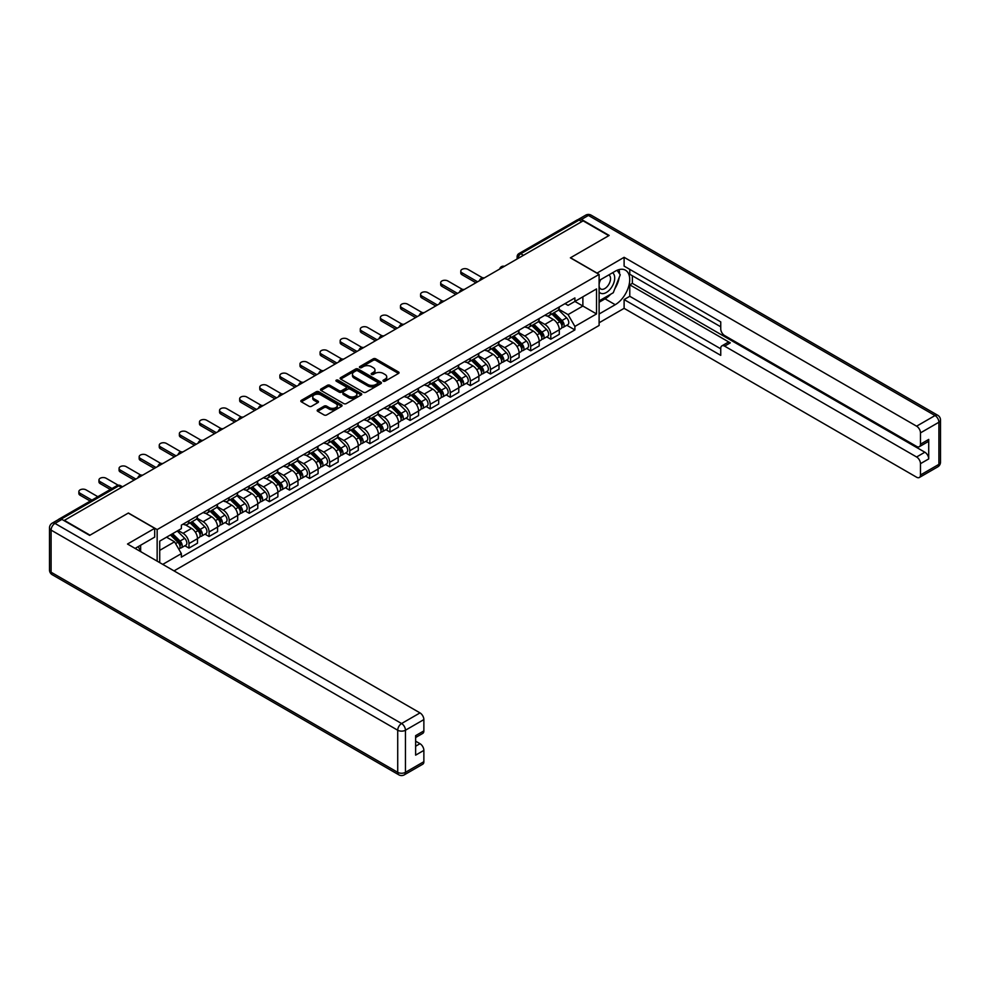 <?xml version="1.0" encoding="UTF-8"?>
<svg xmlns="http://www.w3.org/2000/svg" width="990" height="990" viewBox="0 0 990 990"><rect width="100%" height="100%" fill="white"/><g stroke="black" fill="none" stroke-linecap="round" stroke-linejoin="round"><path stroke-width="1.49" d="M383.316 381.2A1.25 0.718 0 0 0 385.085 381.2L398.525 373.44A1.794 1.027 0 0 0 399.057 372.71A1.794 1.027 0 0 0 398.525 371.98L375.767 358.838A1.794 1.027 0 0 0 373.23 358.838L359.791 366.597A1.25 0.718 0 0 0 361.56 367.624L363.305 366.609A5.73 3.304 0 0 1 371.399 366.609L373.292 367.711A5.73 3.304 0 0 1 374.975 370.05A5.73 3.304 0 0 1 373.292 372.389L371.559 373.391A1.25 0.718 0 0 0 373.329 374.406L375.074 373.403A5.73 3.304 0 0 1 383.167 373.403L385.061 374.505A5.73 3.304 0 0 1 386.731 376.844A5.73 3.304 0 0 1 385.061 379.17L383.316 380.172A1.25 0.718 0 0 0 383.316 381.2L383.316 380.172M317.716 409.811A1.794 1.027 0 0 0 317.184 410.541A1.794 1.027 0 0 0 317.716 411.271L324.101 414.959A1.794 1.027 0 0 0 326.626 414.959L341.55 406.333A1.794 1.027 0 0 0 342.07 405.603A1.794 1.027 0 0 0 341.55 404.873L318.78 391.731A1.794 1.027 0 0 0 316.256 391.731L301.331 400.356A1.794 1.027 0 0 0 300.812 401.086A1.794 1.027 0 0 0 301.331 401.816L309.041 406.271A1.794 1.027 0 0 0 311.578 406.271L317.963 402.584A1.794 1.027 0 0 0 318.483 401.853A1.794 1.027 0 0 0 317.963 401.123L314.139 398.908A4.789 2.76 0 0 1 312.741 396.953A4.789 2.76 0 0 1 315.686 394.404A4.789 2.76 0 0 1 320.909 394.998L335.895 403.66A4.789 2.76 0 0 1 337.293 405.603A4.789 2.76 0 0 1 334.335 408.165A4.789 2.76 0 0 1 329.125 407.558L326.626 406.123A1.794 1.027 0 0 0 324.101 406.123L317.716 409.811L317.716 411.271L324.101 407.608L324.101 406.123M157.15 529.588L128.415 513.006L90.016 535.169L64.375 520.369L583.135 220.857L608.776 235.669L570.376 257.833L599.111 274.428L157.15 529.588L157.15 561.132M363.429 392.25A1.794 1.027 0 0 0 365.966 392.25L380.89 383.625A1.794 1.027 0 0 0 381.41 382.895A1.794 1.027 0 0 0 380.89 382.165L358.12 369.022A1.794 1.027 0 0 0 355.596 369.022L340.671 377.636A1.794 1.027 0 0 0 340.139 378.366A1.794 1.027 0 0 0 340.671 379.096L363.429 392.25M336.798 381.472A1.25 0.718 0 0 1 338.073 381.645L338.073 380.16L361.214 393.525A1.794 1.027 0 0 1 361.746 394.255A1.794 1.027 0 0 1 361.214 394.985L346.29 403.598A1.794 1.027 0 0 1 343.765 403.598L320.995 390.456L320.995 388.996A1.794 1.027 0 0 0 320.475 389.726A1.794 1.027 0 0 0 320.995 390.456M320.995 388.996L327.381 385.308A1.794 1.027 0 0 1 329.918 385.308L339.149 390.642A1.794 1.027 0 0 0 341.674 390.642L345.918 388.191A1.794 1.027 0 0 0 346.438 387.461A1.794 1.027 0 0 0 345.918 386.731L336.303 381.187A1.25 0.718 0 0 1 338.073 380.16M174.03 570.884L599.111 325.463L599.111 274.428M59.053 519.206A3.651 2.104 -120 0 0 58.559 519.366A3.651 2.104 -120 0 0 58.163 519.725M523.475 255.309L520.765 253.749A3.651 2.104 60 0 0 518.946 253.564L577.318 219.867A3.651 2.104 60 0 1 579.138 220.04L520.765 253.749A3.651 2.104 120 0 0 518.191 258.204L518.191 258.353M581.848 221.612L579.138 220.04M550.799 311.85A8.378 4.839 60 0 1 549.054 315.612L557.556 310.699A8.378 4.839 -120 0 0 559.3 306.937M538.721 320.871L544.871 324.423A8.378 4.839 60 0 1 550.799 334.682L559.3 329.769A8.378 4.839 -120 0 0 553.373 319.51L547.284 315.996M559.3 329.769L559.3 334.311L550.799 339.224L546.715 336.872M549.054 315.612A8.378 4.839 60 0 1 544.933 315.228M550.799 334.682L550.799 339.224M530.689 323.445A8.378 4.839 60 0 1 528.957 327.207L537.459 322.307A8.378 4.839 -120 0 0 539.191 318.545M526.618 348.468L530.689 350.831L539.191 345.918L539.191 341.377A8.378 4.839 -120 0 0 533.264 331.118L527.187 327.603M528.957 327.207A8.378 4.839 60 0 1 524.824 326.836M518.624 332.479L524.762 336.018A8.378 4.839 60 0 1 530.689 346.29L530.689 350.831M510.593 335.053A8.378 4.839 60 0 1 508.86 338.815L517.362 333.915A8.378 4.839 -120 0 0 519.094 330.14M506.509 360.075L510.593 362.427L519.094 357.526L519.094 352.985A8.378 4.839 -120 0 0 513.167 342.713L507.078 339.199M508.86 338.815A8.378 4.839 60 0 1 504.727 338.444M498.527 344.087L504.665 347.626A8.378 4.839 60 0 1 510.593 357.897L510.593 362.427M490.496 346.661A8.378 4.839 60 0 1 488.751 350.423L497.252 345.51A8.378 4.839 -120 0 0 498.997 341.748M486.412 371.683L490.496 374.034L498.997 369.134L498.997 364.592A8.378 4.839 -120 0 0 493.07 354.321L486.981 350.807M488.751 350.423A8.378 4.839 60 0 1 484.63 350.052M478.418 355.682L484.568 359.234A8.378 4.839 60 0 1 490.496 369.505L490.496 374.034M470.386 358.269A8.378 4.839 60 0 1 468.654 362.031L477.155 357.118A8.378 4.839 -120 0 0 478.888 353.356M466.315 383.291L470.386 385.642L478.888 380.729L478.888 376.2A8.378 4.839 -120 0 0 472.96 365.929L466.884 362.414M468.654 362.031A8.378 4.839 60 0 1 464.52 361.647M458.321 367.29L464.459 370.842A8.378 4.839 60 0 1 470.386 381.101L470.386 385.642M450.289 369.876A8.378 4.839 60 0 1 448.557 373.638L457.058 368.726A8.378 4.839 -120 0 0 458.791 364.964M446.205 394.899L450.289 397.25L458.791 392.337L458.791 387.795A8.378 4.839 -120 0 0 452.863 377.536L446.775 374.022M448.557 373.638A8.378 4.839 60 0 1 444.423 373.255M438.224 378.898L444.361 382.449A8.378 4.839 60 0 1 450.289 392.708L450.289 397.25M430.192 381.472A8.378 4.839 60 0 1 428.447 385.234L436.961 380.333A8.378 4.839 -120 0 0 438.694 376.571M426.108 406.494L430.192 408.858L438.694 403.945L438.694 399.403A8.378 4.839 -120 0 0 432.766 389.144L426.678 385.63M428.447 385.234A8.378 4.839 60 0 1 424.326 384.863M418.114 390.506L424.264 394.045A8.378 4.839 60 0 1 430.192 404.316L430.192 408.858M410.083 393.079A8.378 4.839 60 0 1 408.35 396.841L416.852 391.941A8.378 4.839 -120 0 0 418.584 388.167M406.011 418.102L410.083 420.453L418.584 415.553L418.584 411.011A8.378 4.839 -120 0 0 412.657 400.74L406.581 397.225M408.35 396.841A8.378 4.839 60 0 1 404.229 396.47M398.017 402.113L404.155 405.653A8.378 4.839 60 0 1 410.083 415.924L410.083 420.453M389.986 404.687A8.378 4.839 60 0 1 388.253 408.449L396.755 403.536A8.378 4.839 -120 0 0 398.487 399.774M385.902 429.71L389.986 432.061L398.487 427.16L398.487 422.619A8.378 4.839 -120 0 0 392.56 412.347L386.471 408.833M388.253 408.449A8.378 4.839 60 0 1 384.12 408.078M377.92 413.709L384.058 417.26A8.378 4.839 60 0 1 389.986 427.532L389.986 432.061M369.889 416.295A8.378 4.839 60 0 1 368.144 420.057L376.658 415.144A8.378 4.839 -120 0 0 378.39 411.382M365.805 441.317L369.889 443.668L378.39 438.756L378.39 434.226A8.378 4.839 -120 0 0 372.463 423.955L366.374 420.441M368.144 420.057A8.378 4.839 60 0 1 364.023 419.673M357.811 425.316L363.961 428.868A8.378 4.839 60 0 1 369.889 439.127L369.889 443.668M349.779 427.903A8.378 4.839 60 0 1 348.047 431.665L356.549 426.752A8.378 4.839 -120 0 0 358.281 422.99M345.708 452.925L349.779 455.276L358.281 450.363L358.281 445.822A8.378 4.839 -120 0 0 352.366 435.563L346.277 432.048M348.047 431.665A8.378 4.839 60 0 1 343.926 431.281M337.714 436.924L343.852 440.476A8.378 4.839 60 0 1 349.779 450.735L349.779 455.276M329.682 439.498A8.378 4.839 60 0 1 327.95 443.26L336.452 438.36A8.378 4.839 -120 0 0 338.184 434.598M325.599 464.52L329.682 466.884L338.184 461.971L338.184 457.43A8.378 4.839 -120 0 0 332.256 447.171L326.168 443.656M327.95 443.26A8.378 4.839 60 0 1 323.817 442.889M317.617 448.532L323.755 452.071A8.378 4.839 60 0 1 329.682 462.342L329.682 466.884M309.585 451.106A8.378 4.839 60 0 1 307.841 454.868L316.354 449.955A8.378 4.839 -120 0 0 318.087 446.193M305.502 476.128L309.585 478.479L318.087 473.579L318.087 469.037A8.378 4.839 -120 0 0 312.159 458.766L306.071 455.252M307.841 454.868A8.378 4.839 60 0 1 303.72 454.497M297.507 460.14L303.658 463.679A8.378 4.839 60 0 1 309.585 473.95L309.585 478.479M289.476 462.714A8.378 4.839 60 0 1 287.744 466.476L296.245 461.563A8.378 4.839 -120 0 0 297.978 457.801M285.405 487.736L289.476 490.087L297.978 485.174L297.978 480.645A8.378 4.839 -120 0 0 292.062 470.374L285.974 466.859M287.744 466.476A8.378 4.839 60 0 1 283.623 466.092M277.41 471.735L283.548 475.287A8.378 4.839 60 0 1 289.476 485.558L289.476 490.087M269.379 474.321A8.378 4.839 60 0 1 267.647 478.083L276.148 473.171A8.378 4.839 -120 0 0 277.881 469.409M265.295 499.344L269.379 501.695L277.881 496.782L277.881 492.253A8.378 4.839 -120 0 0 271.953 481.982L265.865 478.467M267.647 478.083A8.378 4.839 60 0 1 263.513 477.7M257.313 483.343L263.451 486.894A8.378 4.839 60 0 1 269.379 497.153L269.379 501.695M249.282 485.929A8.378 4.839 60 0 1 247.537 489.691L256.051 484.778A8.378 4.839 -120 0 0 257.784 481.016M245.198 510.951L249.282 513.303L257.784 508.39L257.784 503.848A8.378 4.839 -120 0 0 251.856 493.589L245.768 490.075M247.537 489.691A8.378 4.839 60 0 1 243.416 489.308M237.204 494.95L243.354 498.502A8.378 4.839 60 0 1 249.282 508.761L249.282 513.303M229.173 497.525A8.378 4.839 60 0 1 227.44 501.286L235.942 496.386A8.378 4.839 -120 0 0 237.674 492.624M225.101 522.547L229.173 524.91L237.674 519.998L237.674 515.456A8.378 4.839 -120 0 0 231.759 505.197L225.671 501.683M227.44 501.286A8.378 4.839 60 0 1 223.319 500.915M217.107 506.558L223.245 510.098A8.378 4.839 60 0 1 229.173 520.369L229.173 524.91M209.076 509.132A8.378 4.839 60 0 1 207.343 512.894L215.845 507.981A8.378 4.839 -120 0 0 217.577 504.219M204.992 534.154L209.076 536.506L217.577 531.605L217.577 527.064A8.378 4.839 -120 0 0 211.65 516.792L205.561 513.278M207.343 512.894A8.378 4.839 60 0 1 203.21 512.523M197.01 518.166L203.148 521.705A8.378 4.839 60 0 1 209.076 531.976L209.076 536.506M188.979 520.74A8.378 4.839 60 0 1 187.234 524.502L195.748 519.589A8.378 4.839 -120 0 0 197.48 515.827M184.895 545.762L188.979 548.114L197.48 543.201L197.48 538.671A8.378 4.839 -120 0 0 191.553 528.4L185.464 524.886M187.234 524.502A8.378 4.839 60 0 1 183.113 524.118M178.151 530.479L183.051 533.313A8.378 4.839 60 0 1 188.979 543.584L188.979 548.114M565.03 303.621L568.062 305.378L596.537 288.931L582.875 296.814L582.875 306.046L568.062 314.597L558.83 309.264M159.724 562.617L159.724 541.122L181.368 528.623L181.368 525.133L574.893 297.928L574.893 301.43L596.537 313.929L574.893 326.428L568.062 314.597M596.537 288.931L596.537 313.929M159.724 550.353L174.537 541.79L181.368 553.62L181.368 557.123L574.893 329.918L574.893 326.428M181.368 553.62L162.756 564.374M174.537 541.79L166.555 537.186M566.812 325.264L574.893 329.918M383.823 381.373L385.061 380.667A5.73 3.304 0 0 0 386.731 378.329L386.731 376.844M374.975 370.05L374.975 371.535A5.73 3.304 0 0 1 373.292 373.874L372.054 374.591M398.5 373.453L375.767 360.323A1.794 1.027 0 0 0 373.23 360.323L360.298 367.797M380.865 383.637L358.12 370.507A1.794 1.027 0 0 0 355.596 370.507L340.684 379.121L340.671 377.636M377.722 383.415A1.25 0.718 0 0 0 377.722 382.387L357.736 370.854A1.25 0.718 0 0 0 355.967 370.854L354.135 371.906A5.73 3.304 0 0 0 352.465 374.245A5.73 3.304 0 0 0 354.135 376.584L367.797 384.466A5.73 3.304 0 0 0 375.891 384.466L377.722 383.415L377.722 384.9A1.25 0.718 0 0 0 378.093 384.392L378.093 382.895M352.465 374.245L352.465 375.73A5.73 3.304 0 0 0 354.135 378.069L354.135 376.584M377.722 384.9L375.891 385.952A5.73 3.304 0 0 1 367.797 385.952L354.135 378.069M321.02 390.468L327.381 386.793L327.381 385.308M346.438 387.461L346.438 388.946A1.794 1.027 0 0 1 345.918 389.676L341.674 392.127A1.794 1.027 0 0 1 339.149 392.127L329.918 386.793A1.794 1.027 0 0 0 327.381 386.793M338.073 381.645L361.189 394.998M348.728 396.173A4.789 2.76 0 0 0 353.937 396.767A4.789 2.76 0 0 0 356.895 394.218A4.789 2.76 0 0 0 355.497 392.263L350.213 389.219A1.794 1.027 0 0 0 347.688 389.219L343.443 391.656A1.794 1.027 0 0 0 342.924 392.387A1.794 1.027 0 0 0 343.443 393.117L348.728 396.173L348.728 397.658A4.789 2.76 0 0 0 353.937 398.252A4.789 2.76 0 0 0 356.895 395.703L356.895 394.218M342.924 392.387L342.924 393.884A1.794 1.027 0 0 0 343.443 394.614L343.443 393.117M348.728 397.658L343.443 394.614M337.293 405.603L337.293 407.1A4.789 2.76 0 0 1 334.335 409.65A4.789 2.76 0 0 1 329.125 409.043L326.626 407.608A1.794 1.027 0 0 0 324.101 407.608M312.741 396.953L312.741 398.438A4.789 2.76 0 0 0 314.139 400.393L314.139 398.908M317.939 402.596L314.139 400.393M341.55 404.873L341.55 406.333L318.78 393.216A1.794 1.027 0 0 0 316.256 393.216L301.356 401.829L301.331 400.356M551.875 313.978L559.796 321.8A4.554 2.636 60 0 1 560.996 328.618L559.3 329.608M553.46 315.538L556.813 317.481M482.575 277.819L467.936 269.367A4.195 2.425 -0 0 0 463.37 268.847A4.195 2.425 -0 0 0 460.783 271.074A4.195 2.425 -0 0 0 462.008 272.795L477.601 281.791M552.754 313.471L561.429 322.035A2.19 1.262 60 0 1 561.998 325.302A2.19 1.262 60 0 1 561.8 325.388M554.066 312.716L561.986 320.525A4.554 2.636 60 0 1 563.186 327.356A4.554 2.636 60 0 1 561.813 327.504M558.496 309.833L566.626 317.852A4.554 2.636 60 0 1 567.827 324.683L563.186 327.356M475.93 282.756L462.008 274.725A4.195 2.425 180 0 1 460.783 273.017L460.783 271.074M531.779 325.586L539.699 333.395A4.554 2.636 60 0 1 540.899 340.226L539.191 341.216M533.35 327.146L536.716 329.088M462.479 289.427L447.839 280.974A4.195 2.425 -0 0 0 443.272 280.442A4.195 2.425 -0 0 0 440.686 282.682A4.195 2.425 -0 0 0 441.911 284.39L457.504 293.399M532.657 325.079L541.32 333.63A2.19 1.262 60 0 1 541.901 336.909A2.19 1.262 60 0 1 541.703 336.996M533.969 324.324L541.889 332.133A4.554 2.636 60 0 1 543.089 338.964A4.554 2.636 60 0 1 541.703 339.112M538.399 321.441L546.517 329.46A4.554 2.636 60 0 1 547.73 336.291L543.089 338.964M455.833 294.364L441.911 286.333A4.195 2.425 180 0 1 440.686 284.613L440.686 282.682M511.669 337.194L519.589 345.003A4.554 2.636 60 0 1 520.789 351.834L519.094 352.811M513.253 338.753L516.607 340.684M442.382 301.034L427.742 292.582A4.195 2.425 -0 0 0 423.175 292.05A4.195 2.425 -0 0 0 420.589 294.29A4.195 2.425 -0 0 0 421.814 295.998L437.407 305.007M512.548 336.687L521.223 345.238A2.19 1.262 60 0 1 521.804 348.517A2.19 1.262 60 0 1 521.606 348.591M513.86 335.932L521.779 343.74A4.554 2.636 60 0 1 522.98 350.571A4.554 2.636 60 0 1 521.606 350.72M518.29 333.048L526.42 341.055A4.554 2.636 60 0 1 527.62 347.886L522.98 350.571M435.724 305.972L421.814 297.928A4.195 2.425 180 0 1 420.589 296.22L420.589 294.29M596.921 273.166L624.108 257.313L916.604 426.183L935.03 415.553L588.419 215.436L581.464 219.446L609.159 235.447L570.512 257.759L596.921 273.017M599.111 280.529L615.223 271.223A20.505 11.831 120 0 1 625.47 270.208A20.505 11.831 120 0 1 628.613 286.642A20.505 11.831 120 0 1 615.223 304.71L599.111 314.003M599.111 322.777L624.108 308.348L624.108 299.574L720.745 355.361L720.745 348.369A5.47 3.156 -120 0 1 721.883 345.869A5.47 3.156 -120 0 1 724.618 346.141L916.604 456.984L924.858 452.22A5.47 3.156 60 0 1 928.719 458.914L928.719 439.424A5.47 3.156 60 0 1 927.593 441.936L919.339 446.688A5.47 3.156 -120 0 0 920.477 444.188L920.477 432.878A5.47 3.156 -120 0 0 916.604 426.183M632.363 275.764L632.363 283.35L629.776 284.835L629.776 296.295L624.108 299.574M629.776 269.367L629.776 274.279L720.745 326.799M919.339 446.688A5.47 3.156 -120 0 1 916.604 446.416L724.618 335.573A5.47 3.156 -120 0 1 720.745 328.878L720.745 321.886L624.108 266.1L624.108 257.313M624.108 308.348L916.604 477.217A5.47 3.156 -120 0 0 919.339 477.489A5.47 3.156 -120 0 0 920.477 474.99L920.477 463.679A5.47 3.156 -120 0 0 916.604 456.984M581.464 219.446A5.47 3.156 -120 0 0 578.729 219.174A5.47 3.156 -120 0 0 578.148 219.706M629.776 284.835L730.286 342.862L724.618 346.141M632.363 283.35L924.858 452.22M629.776 296.295L720.745 348.814M721.883 345.869L727.551 342.602A5.47 3.156 60 0 1 730.286 342.862M599.111 302.247L605.038 298.832A20.505 11.831 120 0 0 610.719 294.203M614.79 288.845A20.505 11.831 120 0 0 619.208 277.472M619.542 273.797A20.505 11.831 120 0 0 619.022 269.614M61.925 519.404L54.97 523.413A5.47 3.156 -120 0 0 52.235 523.141L59.19 519.131A5.47 3.156 60 0 1 61.925 519.404L89.632 535.392L128.279 513.08L154.7 528.326L154.7 537.112L136.397 547.668A20.505 11.831 120 0 0 135.172 548.448M154.7 528.326L127.512 544.03L420.007 712.899A5.47 3.156 60 0 1 423.868 719.594L423.868 730.905A5.47 3.156 60 0 1 422.742 733.404L415.627 737.513M140.654 550.155L140.654 545.218M415.627 746.225L420.007 743.7A5.47 3.156 60 0 1 423.868 750.395L423.868 761.694A5.47 3.156 60 0 1 422.742 764.206L404.316 774.836A5.47 3.156 -120 0 0 405.442 772.336L423.868 761.694M423.868 730.905L415.627 735.657L415.627 755.147L423.868 750.395M420.007 743.7L415.627 741.163M599.111 291.914A11.843 6.843 120 0 0 608.528 290.887A11.843 6.843 120 0 0 614.703 277.992A11.843 6.843 120 0 0 612.55 272.77M600.101 279.947A11.843 6.843 120 0 0 599.111 282.088M599.111 286.048A8.106 4.678 120 0 0 600.744 288.969A8.106 4.678 120 0 0 606.994 286.803A8.106 4.678 120 0 0 610.533 278.635A8.106 4.678 120 0 0 608.862 274.923A8.106 4.678 120 0 0 608.838 274.911M600.769 279.564A8.106 4.678 120 0 0 599.111 284.427M617.067 270.295L620.235 274.799L613.28 292.731L599.371 300.762M138.192 546.641L141.162 551.913M491.572 348.802L499.492 356.61A4.554 2.636 60 0 1 500.693 363.441L498.997 364.419M493.156 350.361L496.51 352.292M422.272 312.63L407.632 304.178A4.195 2.425 -0 0 0 403.066 303.658A4.195 2.425 -0 0 0 400.48 305.898A4.195 2.425 -0 0 0 401.705 307.605L417.297 316.602M492.451 348.294L501.126 356.846A2.19 1.262 60 0 1 501.695 360.125A2.19 1.262 60 0 1 501.497 360.199M493.763 347.527L501.683 355.348A4.554 2.636 60 0 1 502.883 362.179A4.554 2.636 60 0 1 501.509 362.315M498.193 344.644L506.323 352.663A4.554 2.636 60 0 1 507.524 359.494L502.883 362.179M415.627 317.58L401.705 309.536A4.195 2.425 180 0 1 400.48 307.828L400.48 305.898M471.475 360.397L479.395 368.218A4.554 2.636 60 0 1 480.596 375.049L478.888 376.027M473.047 361.956L476.413 363.899M402.175 324.237L387.536 315.785A4.195 2.425 -0 0 0 382.969 315.265A4.195 2.425 -0 0 0 380.383 317.505A4.195 2.425 -0 0 0 381.608 319.213L397.2 328.21M472.354 359.89L481.016 368.453A2.19 1.262 60 0 1 481.598 371.733A2.19 1.262 60 0 1 481.4 371.807M473.666 359.135L481.586 366.956A4.554 2.636 60 0 1 482.786 373.775A4.554 2.636 60 0 1 481.4 373.923M478.096 356.252L486.214 364.271A4.554 2.636 60 0 1 487.427 371.101L482.786 373.775M395.53 329.175L381.608 321.144A4.195 2.425 180 0 1 380.383 319.436L380.383 317.505M451.366 372.005L459.286 379.814A4.554 2.636 60 0 1 460.486 386.644L458.791 387.635M452.95 373.564L456.303 375.507M382.078 335.845L367.439 327.393A4.195 2.425 -0 0 0 362.872 326.873A4.195 2.425 -0 0 0 360.286 329.101A4.195 2.425 -0 0 0 361.511 330.821L377.103 339.818M452.244 371.498L460.919 380.061A2.19 1.262 60 0 1 461.501 383.328A2.19 1.262 60 0 1 461.303 383.415M453.556 370.743L461.476 378.551A4.554 2.636 60 0 1 462.677 385.382A4.554 2.636 60 0 1 461.303 385.531M457.986 367.859L466.117 375.878A4.554 2.636 60 0 1 467.317 382.709L462.677 385.382M375.42 340.783L361.511 332.751A4.195 2.425 180 0 1 360.286 331.044L360.286 329.101M431.269 383.613L439.189 391.421A4.554 2.636 60 0 1 440.389 398.252L438.694 399.242M432.853 385.172L436.206 387.115M361.969 347.453L347.329 339.001A4.195 2.425 -0 0 0 342.763 338.469A4.195 2.425 -0 0 0 340.176 340.709A4.195 2.425 -0 0 0 341.401 342.416L356.994 351.425M432.147 383.105L440.822 391.656A2.19 1.262 60 0 1 441.392 394.936A2.19 1.262 60 0 1 441.193 395.022M433.459 382.35L441.379 390.159A4.554 2.636 60 0 1 442.579 396.99A4.554 2.636 60 0 1 441.206 397.139M437.889 379.467L446.02 387.486A4.554 2.636 60 0 1 447.22 394.317L442.579 396.99M355.323 352.39L341.401 344.359A4.195 2.425 180 0 1 340.176 342.639L340.176 340.709M411.172 395.22L419.092 403.029A4.554 2.636 60 0 1 420.292 409.86L418.584 410.838M412.743 396.78L416.109 398.71M341.872 359.061L327.232 350.608A4.195 2.425 -0 0 0 322.666 350.076A4.195 2.425 -0 0 0 320.079 352.316A4.195 2.425 -0 0 0 321.305 354.024L336.897 363.033M412.05 394.713L420.713 403.264A2.19 1.262 60 0 1 421.295 406.543A2.19 1.262 60 0 1 421.096 406.618M413.362 393.958L421.282 401.767A4.554 2.636 60 0 1 422.482 408.598A4.554 2.636 60 0 1 421.109 408.746M417.792 391.075L425.91 399.081A4.554 2.636 60 0 1 427.123 405.912L422.482 408.598M335.226 363.998L321.305 355.954A4.195 2.425 180 0 1 320.079 354.247L320.079 352.316M391.062 406.828L398.982 414.637A4.554 2.636 60 0 1 400.183 421.468L398.487 422.445M392.646 408.387L396 410.318M321.775 370.656L307.135 362.204A4.195 2.425 -0 0 0 302.569 361.684A4.195 2.425 -0 0 0 299.982 363.924A4.195 2.425 -0 0 0 301.208 365.632L316.8 374.628M391.941 406.321L400.616 414.872A2.19 1.262 60 0 1 401.197 418.151A2.19 1.262 60 0 1 401 418.226M393.253 405.554L401.173 413.375A4.554 2.636 60 0 1 402.373 420.206A4.554 2.636 60 0 1 401 420.342M397.683 402.67L405.813 410.689A4.554 2.636 60 0 1 407.014 417.52L402.373 420.206M315.117 375.594L301.208 367.562A4.195 2.425 180 0 1 299.982 365.854L299.982 363.924M370.965 418.424L378.885 426.245A4.554 2.636 60 0 1 380.086 433.075L378.39 434.053M372.549 419.983L375.903 421.926M301.665 382.264L287.026 373.812A4.195 2.425 -0 0 0 282.459 373.292A4.195 2.425 -0 0 0 279.873 375.532A4.195 2.425 -0 0 0 281.098 377.239L296.691 386.236M371.844 417.916L380.519 426.48A2.19 1.262 60 0 1 381.088 429.759A2.19 1.262 60 0 1 380.89 429.833M373.156 417.161L381.076 424.97A4.554 2.636 60 0 1 382.276 431.801A4.554 2.636 60 0 1 380.903 431.949M377.586 414.278L385.716 422.297A4.554 2.636 60 0 1 386.917 429.128L382.276 431.801M295.02 387.201L281.098 379.17A4.195 2.425 180 0 1 279.873 377.462L279.873 375.532M350.868 430.031L358.788 437.84A4.554 2.636 60 0 1 359.989 444.671L358.281 445.661M352.44 431.591L355.806 433.533M281.568 393.871L266.929 385.419A4.195 2.425 -0 0 0 262.362 384.9A4.195 2.425 -0 0 0 259.776 387.127A4.195 2.425 -0 0 0 261.001 388.847L276.594 397.844M351.747 429.524L360.41 438.087A2.19 1.262 60 0 1 360.991 441.354A2.19 1.262 60 0 1 360.793 441.441M353.059 428.769L360.979 436.578A4.554 2.636 60 0 1 362.179 443.409A4.554 2.636 60 0 1 360.805 443.557M357.489 425.886L365.607 433.905A4.554 2.636 60 0 1 366.82 440.736L362.179 443.409M274.923 398.809L261.001 390.778A4.195 2.425 180 0 1 259.776 389.07L259.776 387.127M330.759 441.639L338.679 449.448A4.554 2.636 60 0 1 339.879 456.279L338.184 457.269M332.343 443.198L335.697 445.141M261.471 405.479L246.832 397.027A4.195 2.425 -0 0 0 242.265 396.495A4.195 2.425 -0 0 0 239.679 398.735A4.195 2.425 -0 0 0 240.904 400.443L256.497 409.452M331.638 441.132L340.312 449.683A2.19 1.262 60 0 1 340.894 452.962A2.19 1.262 60 0 1 340.696 453.049M332.949 440.377L340.869 448.185A4.554 2.636 60 0 1 342.07 455.016A4.554 2.636 60 0 1 340.696 455.165M337.38 437.493L345.51 445.512A4.554 2.636 60 0 1 346.71 452.343L342.07 455.016M254.814 410.417L240.904 402.386A4.195 2.425 180 0 1 239.679 400.665L239.679 398.735M310.662 453.247L318.582 461.055A4.554 2.636 60 0 1 319.782 467.886L318.087 468.864M312.246 454.806L315.6 456.736M241.362 417.087L226.722 408.635A4.195 2.425 -0 0 0 222.156 408.103A4.195 2.425 -0 0 0 219.57 410.343A4.195 2.425 -0 0 0 220.795 412.05L236.387 421.059M311.541 452.739L320.216 461.291A2.19 1.262 60 0 1 320.785 464.57A2.19 1.262 60 0 1 320.587 464.644M312.852 451.985L320.772 459.793A4.554 2.636 60 0 1 321.973 466.624A4.554 2.636 60 0 1 320.599 466.773M317.283 449.101L325.413 457.108A4.554 2.636 60 0 1 326.613 463.939L321.973 466.624M234.717 422.025L220.795 413.981A4.195 2.425 180 0 1 219.57 412.273L219.57 410.343M290.565 464.854L298.485 472.663A4.554 2.636 60 0 1 299.685 479.494L297.978 480.472M292.137 466.401L295.503 468.344M221.265 428.682L206.625 420.23A4.195 2.425 -0 0 0 202.059 419.711A4.195 2.425 -0 0 0 199.473 421.95A4.195 2.425 -0 0 0 200.698 423.658L216.29 432.655M291.444 464.347L300.106 472.898A2.19 1.262 60 0 1 300.688 476.178A2.19 1.262 60 0 1 300.49 476.252M292.755 463.58L300.675 471.401A4.554 2.636 60 0 1 301.876 478.232A4.554 2.636 60 0 1 300.502 478.368M297.186 460.696L305.304 468.716A4.554 2.636 60 0 1 306.516 475.546L301.876 478.232M214.62 433.62L200.698 425.589A4.195 2.425 180 0 1 199.473 423.881L199.473 421.95M270.456 476.45L278.376 484.271A4.554 2.636 60 0 1 279.576 491.102L277.881 492.079M272.04 478.009L275.393 479.952M201.168 440.29L186.528 431.838A4.195 2.425 -0 0 0 181.962 431.318A4.195 2.425 -0 0 0 179.376 433.546A4.195 2.425 -0 0 0 180.601 435.266L196.193 444.262M271.334 475.943L280.009 484.506A2.19 1.262 60 0 1 280.591 487.785A2.19 1.262 60 0 1 280.393 487.86M272.646 475.188L280.566 482.996A4.554 2.636 60 0 1 281.766 489.827A4.554 2.636 60 0 1 280.393 489.976M277.076 472.304L285.207 480.323A4.554 2.636 60 0 1 286.407 487.154L281.766 489.827M194.51 445.228L180.601 437.196A4.195 2.425 180 0 1 179.376 435.489L179.376 433.546M250.359 488.058L258.279 495.866A4.554 2.636 60 0 1 259.479 502.697L257.784 503.687M251.943 489.617L255.296 491.56M181.059 451.898L166.419 443.446A4.195 2.425 -0 0 0 161.853 442.926A4.195 2.425 -0 0 0 159.266 445.154A4.195 2.425 -0 0 0 160.491 446.874L176.084 455.87M251.237 487.55L259.912 496.114A2.19 1.262 60 0 1 260.481 499.381A2.19 1.262 60 0 1 260.283 499.467M252.549 486.795L260.469 494.604A4.554 2.636 60 0 1 261.669 501.435A4.554 2.636 60 0 1 260.296 501.584M256.979 483.912L265.11 491.931A4.554 2.636 60 0 1 266.31 498.762L261.669 501.435M174.413 456.836L160.491 448.804A4.195 2.425 180 0 1 159.266 447.096L159.266 445.154M230.262 499.665L238.182 507.474A4.554 2.636 60 0 1 239.382 514.305L237.674 515.295M231.833 501.225L235.199 503.155M160.962 463.506L146.322 455.054A4.195 2.425 -0 0 0 141.756 454.521A4.195 2.425 -0 0 0 139.169 456.761A4.195 2.425 -0 0 0 140.394 458.469L155.987 467.478M231.14 499.158L239.803 507.709A2.19 1.262 60 0 1 240.384 510.989A2.19 1.262 60 0 1 240.186 511.075M232.452 498.403L240.372 506.212A4.554 2.636 60 0 1 241.572 513.043A4.554 2.636 60 0 1 240.199 513.191M236.882 495.52L245 503.539A4.554 2.636 60 0 1 246.213 510.37L241.572 513.043M154.316 468.443L140.394 460.412A4.195 2.425 180 0 1 139.169 458.692L139.169 456.761M210.152 511.273L218.072 519.082A4.554 2.636 60 0 1 219.273 525.913L217.577 526.89M211.736 512.832L215.09 514.763M140.865 475.113L126.225 466.661A4.195 2.425 -0 0 0 121.659 466.129A4.195 2.425 -0 0 0 119.072 468.369A4.195 2.425 -0 0 0 120.297 470.077L135.89 479.086M211.031 510.766L219.706 519.317A2.19 1.262 60 0 1 220.287 522.596A2.19 1.262 60 0 1 220.089 522.671M212.343 510.011L220.263 517.82A4.554 2.636 60 0 1 221.463 524.65A4.554 2.636 60 0 1 220.089 524.799M216.773 507.128L224.903 515.134A4.554 2.636 60 0 1 226.104 521.965L221.463 524.65M134.207 480.051L120.297 472.007A4.195 2.425 180 0 1 119.072 470.3L119.072 468.369M190.055 522.881L197.975 530.689A4.554 2.636 60 0 1 199.176 537.521L197.48 538.498M191.639 524.428L194.993 526.371M118.181 485.224L106.116 478.257A4.195 2.425 -0 0 0 101.549 477.737A4.195 2.425 -0 0 0 98.963 479.977A4.195 2.425 -0 0 0 100.2 481.685L112.006 488.503M190.934 522.374L199.609 530.925A2.19 1.262 60 0 1 200.178 534.204A2.19 1.262 60 0 1 199.98 534.278M192.246 521.606L200.166 529.427A4.554 2.636 60 0 1 201.366 536.258A4.554 2.636 60 0 1 199.992 536.394M196.676 518.723L204.806 526.742A4.554 2.636 60 0 1 206.007 533.573L201.366 536.258M110.335 489.468L100.2 483.615A4.195 2.425 180 0 1 98.963 481.907L98.963 479.977M170.429 534.947L177.878 542.297A4.554 2.636 60 0 1 179.079 549.128L178.856 549.252M171.53 536.036L174.896 537.978M97.837 496.695L86.019 489.864A4.195 2.425 -0 0 0 81.452 489.345A4.195 2.425 -0 0 0 78.866 491.572A4.195 2.425 -0 0 0 80.091 493.292L91.909 500.111M171.307 534.439L179.499 542.532A2.19 1.262 60 0 1 180.081 545.812A2.19 1.262 60 0 1 179.883 545.886M172.619 533.684L180.069 541.023A4.554 2.636 60 0 1 181.269 547.854A4.554 2.636 60 0 1 179.895 548.002M177.26 530.999L184.697 538.35A4.554 2.636 60 0 1 185.91 545.181L181.269 547.854M90.239 501.076L80.091 495.223A4.195 2.425 180 0 1 78.866 493.515L78.866 491.572M518.327 258.279L518.191 258.204A3.651 2.104 0 0 1 517.126 256.719L517.126 258.972M209.076 531.976L217.577 527.064M229.173 520.369L237.674 515.456M249.282 508.761L257.784 503.848M269.379 497.153L277.881 492.253M289.476 485.558L297.978 480.645M309.585 473.95L318.087 469.037M329.682 462.342L338.184 457.43M349.779 450.735L358.281 445.822M369.889 439.127L378.39 434.226M389.986 427.532L398.487 422.619M410.083 415.924L418.584 411.011M430.192 404.316L438.694 399.403M450.289 392.708L458.791 387.795M470.386 381.101L478.888 376.2M490.496 369.505L498.997 364.592M510.593 357.897L519.094 352.985M530.689 346.29L539.191 341.377M188.979 543.584L197.48 538.671M183.051 533.313L191.553 528.4M203.148 521.705L211.65 516.792M223.245 510.098L231.759 505.197M243.354 498.502L251.856 493.589M263.451 486.894L271.953 481.982M283.548 475.287L292.062 470.374M303.658 463.679L312.159 458.766M323.755 452.071L332.256 447.171M343.852 440.476L352.366 435.563M363.961 428.868L372.463 423.955M384.058 417.26L392.56 412.347M404.155 405.653L412.657 400.74M424.264 394.045L432.766 389.144M444.361 382.449L452.863 377.536M464.459 370.842L472.96 365.929M484.568 359.234L493.07 354.321M504.665 347.626L513.167 342.713M524.762 336.018L533.264 331.118M544.871 324.423L553.373 319.51M504.046 266.52A3.651 2.104 120 0 0 502.437 267.449M483.949 278.128A3.651 2.104 120 0 0 482.34 279.056M463.852 289.736A3.651 2.104 120 0 0 462.243 290.664M443.743 301.331A3.651 2.104 120 0 0 442.134 302.272M423.646 312.939A3.651 2.104 120 0 0 422.037 313.867M403.549 324.547A3.651 2.104 120 0 0 401.94 325.475M383.439 336.154A3.651 2.104 120 0 0 381.831 337.083M363.342 347.762A3.651 2.104 120 0 0 361.734 348.69M343.245 359.358A3.651 2.104 120 0 0 341.637 360.298M323.136 370.965A3.651 2.104 120 0 0 321.527 371.894M303.039 382.573A3.651 2.104 120 0 0 301.43 383.501M282.942 394.181A3.651 2.104 120 0 0 281.333 395.109M262.833 405.789A3.651 2.104 120 0 0 261.224 406.717M242.736 417.384A3.651 2.104 120 0 0 241.127 418.325M222.639 428.992A3.651 2.104 120 0 0 221.03 429.92M202.529 440.6A3.651 2.104 120 0 0 200.921 441.528M182.432 452.207A3.651 2.104 120 0 0 180.824 453.135M162.335 463.815A3.651 2.104 120 0 0 160.726 464.743M142.226 475.41A3.651 2.104 120 0 0 140.617 476.351M121.461 487.414L118.751 485.855L61.219 519.069M122.525 486.795L120.57 485.669A3.651 2.104 120 0 0 118.751 485.855A3.651 2.104 60 0 0 116.931 485.669L58.559 519.366M385.061 380.667L385.061 379.17M371.559 374.406L371.559 373.391M373.292 373.874L373.292 372.389M359.791 367.624L359.791 366.597M373.23 360.323L373.23 358.838M375.767 360.323L375.767 358.838M398.525 373.44L398.525 371.98M355.596 370.507L355.596 369.022M358.12 370.507L358.12 369.022M380.89 383.625L380.89 382.165M367.797 385.952L367.797 384.466M375.891 385.952L375.891 384.466M329.918 386.793L329.918 385.308M339.149 392.127L339.149 390.642M341.674 392.127L341.674 390.642M345.918 389.676L345.918 388.191M361.214 394.985L361.214 393.525M326.626 407.608L326.626 406.123M329.125 409.043L329.125 407.558M317.963 402.584L317.963 401.123M316.256 393.216L316.256 391.731M318.78 393.216L318.78 391.731M559.796 321.8L557.172 323.309M562.456 324.312L561.639 324.782M566.626 317.852L561.986 320.525M462.008 274.725L462.008 272.795M539.699 333.395L537.075 334.905M542.359 335.907L541.53 336.39M546.517 329.46L541.889 332.133M441.911 286.333L441.911 284.39M519.589 345.003L516.978 346.512M522.25 347.515L521.433 347.985M526.42 341.055L521.779 343.74M421.814 297.928L421.814 295.998M920.477 444.188L928.719 439.424M928.719 458.914L920.477 463.679M920.477 474.99L938.904 464.347L938.904 422.247L920.477 432.878M605.038 298.832L615.223 304.71M938.904 464.347A5.47 3.156 60 0 1 937.765 466.859A5.47 5.47 0 0 0 940.5 462.12A5.47 3.156 180 0 1 938.904 464.347M938.904 422.247A5.47 3.156 0 0 0 940.5 420.007A5.47 5.47 0 0 0 937.765 415.28A5.47 3.156 -60 0 0 935.03 415.553A5.47 3.156 60 0 1 938.904 422.247M578.729 219.174L585.684 215.164A5.47 3.156 60 0 1 588.419 215.436A5.47 3.156 -60 0 1 591.154 215.164L937.765 415.28M52.235 523.141A5.47 5.47 0 0 0 49.5 527.88A5.47 3.156 180 0 0 51.096 530.108A5.47 3.156 -60 0 1 54.97 523.413L401.581 723.529A5.47 3.156 -60 0 0 397.72 730.224L51.096 530.108L51.096 572.22L397.72 772.336L397.72 730.224A5.47 3.156 0 0 0 405.442 730.224L405.442 772.336A5.47 3.156 180 0 1 397.72 772.336A5.47 3.156 -60 0 0 398.846 774.836A5.47 5.47 0 0 0 404.316 774.836M423.868 719.594L405.442 730.224A5.47 3.156 -120 0 0 401.581 723.529L420.007 712.899M52.235 574.72A5.47 3.156 -60 0 1 51.096 572.22A5.47 3.156 0 0 1 49.5 569.993A5.47 5.47 0 0 0 52.235 574.72L398.846 774.836M499.492 356.61L496.869 358.12M502.153 359.123L501.336 359.593M506.323 352.663L501.683 355.348M401.705 309.536L401.705 307.605M479.395 368.218L476.772 369.728M482.056 370.73L481.227 371.2M486.214 364.271L481.586 366.956M381.608 321.144L381.608 319.213M459.286 379.814L456.675 381.336M461.946 382.338L461.13 382.808M466.117 375.878L461.476 378.551M361.511 332.751L361.511 330.821M439.189 391.421L436.565 392.931M441.849 393.933L441.033 394.416M446.02 387.486L441.379 390.159M341.401 344.359L341.401 342.416M419.092 403.029L416.468 404.539M421.752 405.541L420.923 406.011M425.91 399.081L421.282 401.767M321.305 355.954L321.305 354.024M398.982 414.637L396.371 416.147M401.643 417.149L400.826 417.619M405.813 410.689L401.173 413.375M301.208 367.562L301.208 365.632M378.885 426.245L376.262 427.754M381.546 428.757L380.729 429.227M385.716 422.297L381.076 424.97M281.098 379.17L281.098 377.239M358.788 437.84L356.165 439.362M361.449 440.364L360.62 440.835M365.607 433.905L360.979 436.578M261.001 390.778L261.001 388.847M338.679 449.448L336.068 450.957M341.34 451.96L340.523 452.442M345.51 445.512L340.869 448.185M240.904 402.386L240.904 400.443M318.582 461.055L315.959 462.565M321.243 463.568L320.426 464.038M325.413 457.108L320.772 459.793M220.795 413.981L220.795 412.05M298.485 472.663L295.862 474.173M301.146 475.175L300.317 475.646M305.304 468.716L300.675 471.401M200.698 425.589L200.698 423.658M278.376 484.271L275.764 485.781M281.036 486.783L280.219 487.253M285.207 480.323L280.566 482.996M180.601 437.196L180.601 435.266M258.279 495.866L255.655 497.388M260.939 498.391L260.123 498.861M265.11 491.931L260.469 494.604M160.491 448.804L160.491 446.874M238.182 507.474L235.558 508.984M240.842 509.986L240.013 510.469M245 503.539L240.372 506.212M140.394 460.412L140.394 458.469M218.072 519.082L215.461 520.591M220.733 521.594L219.916 522.064M224.903 515.134L220.263 517.82M120.297 472.007L120.297 470.077M197.975 530.689L195.364 532.199M200.636 533.202L199.819 533.672M204.806 526.742L200.166 529.427M100.2 483.615L100.2 481.685M177.878 542.297L175.589 543.609M180.539 544.809L179.71 545.28M184.697 538.35L180.069 541.023M80.091 495.223L80.091 493.292M504.356 266.347A3.651 3.651 0 0 0 499.69 269.045M484.259 277.942A3.651 3.651 0 0 0 479.581 280.653M464.161 289.55A3.651 3.651 0 0 0 459.484 292.248M444.052 301.158A3.651 3.651 0 0 0 439.387 303.856M423.955 312.766A3.651 3.651 0 0 0 419.277 315.464M403.858 324.374A3.651 3.651 0 0 0 399.18 327.071M383.749 335.969A3.651 3.651 0 0 0 379.083 338.679M363.652 347.577A3.651 3.651 0 0 0 358.974 350.274M343.555 359.184A3.651 3.651 0 0 0 338.877 361.882M323.445 370.792A3.651 3.651 0 0 0 318.78 373.49M303.348 382.4A3.651 3.651 0 0 0 298.671 385.098M283.251 393.995A3.651 3.651 0 0 0 278.574 396.705M263.142 405.603A3.651 3.651 0 0 0 258.477 408.301M243.045 417.211A3.651 3.651 0 0 0 238.367 419.909M222.948 428.818A3.651 3.651 0 0 0 218.27 431.516M202.839 440.426A3.651 3.651 0 0 0 198.173 443.124M182.742 452.022A3.651 3.651 0 0 0 178.064 454.732M162.645 463.629A3.651 3.651 0 0 0 157.967 466.327M142.535 475.237A3.651 3.651 0 0 0 137.87 477.935M120.57 485.669A3.651 3.651 0 0 0 116.931 485.669M518.946 253.564A3.651 3.651 0 0 0 517.126 256.719M919.339 477.489L937.765 466.859M940.5 462.12L940.5 420.007M591.154 215.164A5.47 5.47 0 0 0 585.684 215.164M49.5 527.88L49.5 569.993"/></g></svg>
